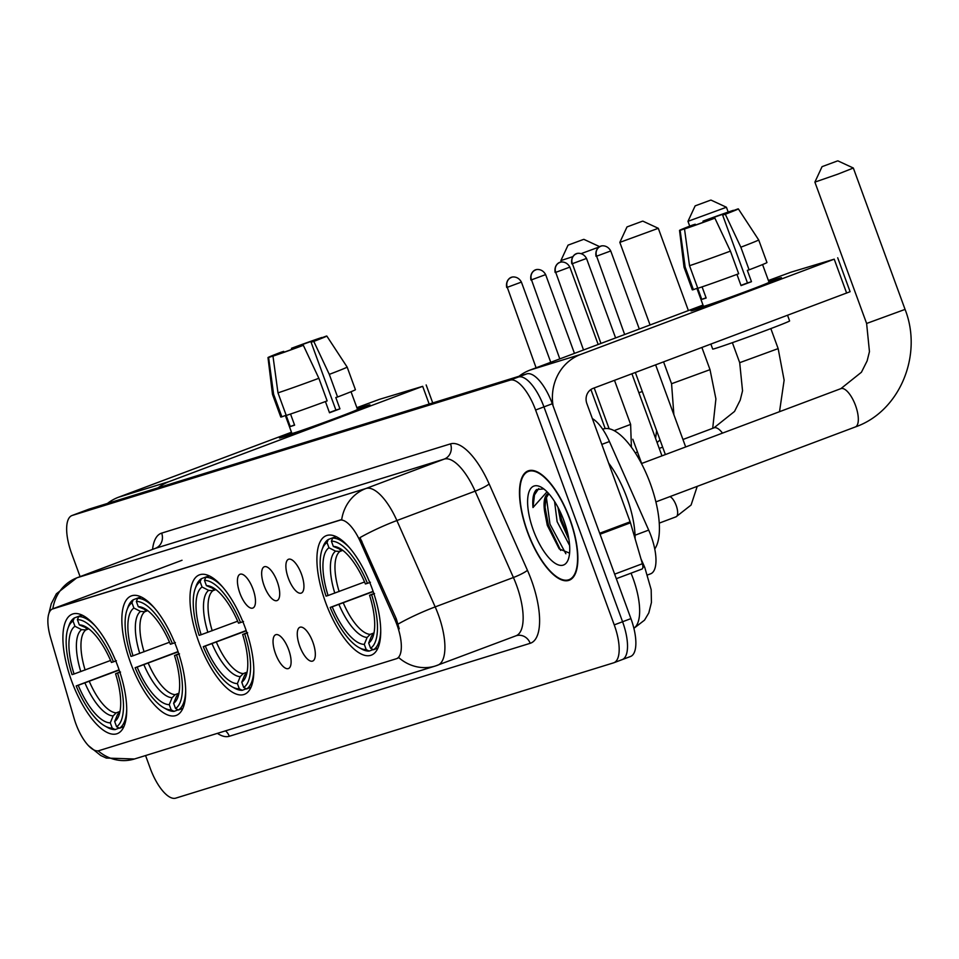 <?xml version="1.0" encoding="UTF-8"?>
<svg xmlns="http://www.w3.org/2000/svg" width="959" height="959" viewBox="0 0 959 959"><rect width="100%" height="100%" fill="white"/><g stroke="black" fill="none" stroke-linecap="round" stroke-linejoin="round"><path stroke-width="1.44" d="M245.084 627.45A63.833 24.227 -110.6 0 0 199.448 574.849A63.833 24.227 -110.6 0 0 198.717 641.775A63.833 24.227 -110.6 0 0 244.353 694.364A63.833 24.227 -110.6 0 0 245.084 627.45M176.947 648.5A63.833 24.227 -110.6 0 0 131.311 595.911A63.833 24.227 -110.6 0 0 130.58 662.825A63.833 24.227 -110.6 0 0 176.216 715.426A63.833 24.227 -110.6 0 0 176.947 648.5M117.993 666.721A63.833 24.227 -110.6 0 0 72.357 614.12A63.833 24.227 -110.6 0 0 71.637 681.046A63.833 24.227 -110.6 0 0 117.262 733.635A63.833 24.227 -110.6 0 0 117.993 666.721M371.996 588.239A63.833 24.227 -110.6 0 0 326.36 535.637A63.833 24.227 -110.6 0 0 325.64 602.552A63.833 24.227 -110.6 0 0 371.277 655.153A63.833 24.227 -110.6 0 0 371.996 588.239M288.347 578.205A18.065 6.857 69.4 0 1 290.325 559.193A18.065 6.857 69.4 0 1 301.474 574.153A18.065 6.857 69.4 0 1 302.648 591.979A18.065 6.857 69.4 0 1 288.347 578.205M264.121 585.697A18.065 6.857 69.4 0 1 266.099 566.685A18.065 6.857 69.4 0 1 277.235 581.634A18.065 6.857 69.4 0 1 278.422 599.471A18.065 6.857 69.4 0 1 264.121 585.697M239.894 593.177A18.065 6.857 69.4 0 1 241.872 574.165A18.065 6.857 69.4 0 1 253.008 589.126A18.065 6.857 69.4 0 1 254.195 606.951A18.065 6.857 69.4 0 1 239.894 593.177M299.735 646.186A18.065 6.857 69.4 0 1 301.713 627.174A18.065 6.857 69.4 0 1 312.862 642.134A18.065 6.857 69.4 0 1 314.037 659.96A18.065 6.857 69.4 0 1 299.735 646.186M275.509 653.666A18.065 6.857 69.4 0 1 277.487 634.654A18.065 6.857 69.4 0 1 288.635 649.615A18.065 6.857 69.4 0 1 289.81 667.44A18.065 6.857 69.4 0 1 275.509 653.666M592.362 418.603A36.13 13.714 69.4 0 1 609.421 441.536L648.692 530.099A36.13 13.714 69.4 0 1 651.041 535.925A36.13 13.714 69.4 0 1 650.634 573.806A36.13 13.714 69.4 0 1 650.346 573.902M394.772 619.346A32.522 12.335 69.4 0 1 396.894 624.597A32.522 12.335 69.4 0 1 396.523 658.689A32.522 12.335 69.4 0 1 396.259 658.773L98.861 750.669A32.522 12.335 69.4 0 1 74.119 718.435L50.551 637.603A32.522 12.335 69.4 0 1 52.685 608.869A32.522 12.335 69.4 0 1 52.949 608.773L339.546 520.222A32.522 12.335 69.4 0 1 360.404 541.859L394.772 619.346L396.283 618.783L399.256 628.84M569.886 519.011A58.415 22.165 -110.6 0 0 528.133 470.881A58.415 22.165 -110.6 0 0 527.474 532.113A58.415 22.165 -110.6 0 0 569.226 580.243A58.415 22.165 -110.6 0 0 569.886 519.011M52.829 608.809A42.16 38.995 -107.2 0 1 77.116 577.75L365.978 488.491A48.178 18.281 69.4 0 1 396.882 520.545L435.182 606.903A48.178 18.281 69.4 0 1 438.323 614.671A48.178 18.281 69.4 0 1 437.772 665.174A48.178 18.281 69.4 0 1 437.376 665.306A42.16 38.995 -107.2 0 1 435.338 666.014A42.16 38.995 -107.2 0 1 398.728 657.586L397.278 658.389M145.564 755.548L150.215 768.267A36.13 13.714 -110.6 0 0 175.749 798.14L613.532 662.861A36.13 13.714 -110.6 0 0 613.82 662.765L622.163 659.624A36.13 13.714 -110.6 0 1 621.876 659.732A36.13 13.714 -110.6 0 0 622.163 659.624A36.13 13.714 -110.6 0 0 622.583 621.756L543.945 406.892A36.13 13.714 -110.6 0 0 518.411 377.019L80.64 512.286A36.13 13.714 -110.6 0 0 80.34 512.382A36.13 13.714 -110.6 0 0 80.053 512.502M52.817 608.905L341.68 519.658A42.16 38.995 72.8 0 1 365.978 488.491L444.221 459.097L155.358 548.356A48.178 18.281 -110.6 0 0 154.962 548.488A48.178 18.281 -110.6 0 0 154.579 548.644M515.618 635.913A48.178 18.281 -110.6 0 0 516.014 635.781A48.178 18.281 -110.6 0 0 516.553 585.278A48.178 18.281 -110.6 0 0 513.413 577.498L475.125 491.152L396.882 520.545A42.16 5.898 156.1 0 0 359.997 537.615L396.283 618.783M613.82 662.765A36.13 13.714 -110.6 0 0 614.239 624.884L535.601 410.02A36.13 13.714 -110.6 0 0 510.068 380.148L72.297 515.427A36.13 13.714 -110.6 0 0 71.997 515.522A36.13 13.714 -110.6 0 0 71.589 553.403L80.088 576.623M630.219 656.591A36.13 13.714 -110.6 0 0 630.519 656.495A36.13 13.714 -110.6 0 0 630.926 618.615L552.3 403.751A36.13 13.714 -110.6 0 0 526.767 373.878L88.983 509.145A36.13 13.714 -110.6 0 0 88.684 509.253A36.13 13.714 -110.6 0 0 88.396 509.373M630.519 656.495L622.163 659.624A36.13 13.714 -110.6 0 0 622.583 621.756L543.945 406.892A36.13 13.714 -110.6 0 0 518.411 377.019L80.64 512.286A36.13 13.714 -110.6 0 0 80.34 512.382L71.997 515.522M527.69 532.053A57.816 21.937 -110.6 0 0 569.011 579.68A57.816 21.937 -110.6 0 0 569.67 519.071A57.816 21.937 -110.6 0 0 528.349 471.444A57.816 21.937 -110.6 0 0 527.69 532.053M635.11 538.79A60.225 22.848 -110.6 0 0 626.874 497.637A60.225 22.848 -110.6 0 0 608.641 463.113M569.622 545.539L557.119 521.66L554.554 501.461M568.927 539.545L560.44 520.413L557.958 507.287M548.572 493.441A30.113 11.424 -110.6 0 0 548.524 493.453A30.113 11.424 -110.6 0 0 544.664 511.782L545.899 498.392L548.848 493.753M543.753 488.886L536.525 489.593C533.408 492.674 532.221 498.656 532.988 507.539L547.038 491.811M544.664 511.782L547.289 525.34L559.205 548.908L569.586 553.127M563.988 520.833A42.16 15.991 -110.6 0 0 541.296 487.268A42.16 15.991 -110.6 0 0 533.372 530.291A42.16 15.991 -110.6 0 0 568.339 559.241A42.16 15.991 -110.6 0 0 563.988 520.833M532.988 507.539L534.487 494.928L538.73 488.551M565.858 553.751L549.975 524.141L546.366 497.206M566.278 527.798L562.789 517.716M560.679 550.454L548.32 524.765L544.64 504.89M568.435 536.74L561.566 519.79L559.013 509.337M777.977 278.613A48.178 1.007 159.9 0 1 781.477 277.774A48.178 1.007 159.9 0 1 744.544 292.315A48.178 1.007 159.9 0 1 694.532 309.961A48.178 1.007 159.9 0 1 691.055 310.872A48.178 1.007 159.9 0 1 703.211 305.633A48.178 1.007 159.9 0 0 691.007 310.848A48.178 1.007 159.9 0 0 694.532 309.961A48.178 1.007 159.9 0 0 745.347 292.015A48.178 1.007 159.9 0 0 781.501 277.726A48.178 1.007 159.9 0 0 777.977 278.613A48.178 1.007 159.9 0 0 768.818 281.634A48.178 1.007 159.9 0 1 777.977 278.613M553.079 405.897A48.178 44.57 -107.2 0 1 580.734 354.41L834.222 259.17L790.899 272.212L768.411 280.507M518.999 376.276A48.178 44.57 -107.2 0 1 530.003 370.09L703.007 305.082M837.698 257.779L850.106 291.704L593.153 388.347A12.047 11.136 72.8 0 0 586.86 403.571L630.123 521.816A6.018 2.29 69.4 0 1 630.459 522.811L642.386 563.724A6.018 2.29 69.4 0 1 641.991 569.047A6.018 2.29 69.4 0 1 641.943 569.071L616.313 578.697L641.991 569.047M731.381 211.507L722.63 215.068L747.457 282.929L740.971 285.374M730.41 251.126L714.887 218.161L684.51 228.973L689.521 265.691L697.792 288.299A39.751 0.839 159.9 0 0 738.682 273.747L730.41 251.126A39.751 0.839 159.9 0 1 689.521 265.691M762.573 264.564L769.058 282.282A34.932 0.731 159.9 0 1 742.841 292.639A34.932 0.731 159.9 0 1 706.004 305.657A34.932 0.731 159.9 0 1 703.45 306.293L696.893 288.347M702.084 286.873L706.16 298.021A34.932 0.731 159.9 0 1 703.522 298.872A34.932 0.731 159.9 0 1 701.784 299.376L697.649 288.06L693.417 289.654A39.751 0.839 159.9 0 1 692.302 289.858L684.031 267.237A39.751 0.839 159.9 0 0 685.146 267.034L693.417 289.654M787.555 315.295L789.617 320.929A40.949 0.863 159.9 0 1 758.881 333.073A40.949 0.863 159.9 0 1 715.69 348.321A40.949 0.863 159.9 0 1 712.693 349.076L710.883 344.101M714.887 218.161A31.311 0.659 159.9 0 1 684.51 228.973M686.644 228.17L680.135 230.328L685.146 267.034M680.135 230.328A31.311 0.659 159.9 0 1 679.535 230.412A31.311 0.659 159.9 0 1 692.566 225.053L695.251 224.226L695.539 224.981M706.028 221.253L705.692 220.306L702.995 221.133L703.295 222.236M702.995 221.133A31.311 0.659 159.9 0 1 733.371 210.321L726.958 212.73L727.162 213.306M686.548 227.918L695.251 224.226M705.692 220.306L726.958 212.73M736.944 274.394L741.043 285.602A34.932 0.731 159.9 0 0 751.484 281.682L747.337 270.378L749.111 269.827L740.839 247.206L725.316 214.241L722.63 215.068M731.333 211.388L737.747 208.978A31.311 0.659 159.9 0 1 738.346 208.882L758.677 239.918A39.751 0.839 159.9 0 1 758.689 239.918L766.96 262.538A39.751 0.839 159.9 0 1 749.111 269.827M758.689 239.918A39.751 0.839 159.9 0 1 740.839 247.206M738.346 208.882A31.311 0.659 159.9 0 1 725.316 214.241M751.484 281.682L747.457 282.929M706.064 297.769L701.784 299.376M837.279 161.016L822.055 166.662L837.279 161.016M837.89 160.86L853.342 168.029L837.974 174.106L814.886 182.114L822.055 166.662M328.074 595.515L326.048 596.138A57.336 21.757 -110.6 0 1 322.068 549.591A57.336 21.757 -110.6 0 1 327.043 542.542L328.961 547.769A51.798 19.648 -110.6 0 0 328.074 595.515L364.576 581.969M342.555 550.442L339.882 551.449L335.578 551.161L328.961 547.769M358.858 647.481L361.363 648.883A59.746 22.668 -110.6 0 0 369.143 651.089L366.218 649.603A57.336 21.757 -110.6 0 1 358.858 647.481A57.336 21.757 -110.6 0 1 330.184 607.443L373.099 591.331M654.745 548.968A66.243 25.138 -110.6 0 0 650.358 483.696A66.243 25.138 -110.6 0 0 603.007 429.117L602.684 429.236M373.183 649.567L369.143 651.089M327.043 542.542L328.302 539.485A59.746 22.668 -110.6 0 0 323.039 546.882L322.068 549.591M328.302 539.485L336.034 536.572M336.369 536.74L332.665 538.131L331.418 541.188A57.336 21.757 -110.6 0 1 367.453 583.348L370.414 582.293M349.603 547.841A59.746 22.668 -110.6 0 0 332.665 538.131M330.184 607.443L332.21 606.819A51.798 19.648 -110.6 0 0 364.3 644.364L366.218 649.603M367.453 583.348L365.427 583.971A51.798 19.648 -110.6 0 0 339.75 548.344A51.798 19.648 -110.6 0 0 333.324 546.426L331.418 541.188M364.3 644.364L367.141 637.423L370.222 634.367L373.998 632.952M373.183 591.595L332.21 606.819M333.324 546.426L342.998 550.526M374.549 593.597L371.589 594.652A57.336 21.757 -110.6 0 1 370.594 648.248L373.519 649.746A59.746 22.668 -110.6 0 0 380.723 630.674M373.519 649.746L377.93 648.08M370.594 648.248L368.676 643.021A51.798 19.648 -110.6 0 0 372.979 636.776A51.798 19.648 -110.6 0 0 369.563 595.275L371.589 594.652M373.986 632.988L371.517 636.069L368.676 643.021M369.563 595.275L373.83 593.513M710.367 200.239L695.143 205.873L710.367 200.239M728.193 212.083L726.431 207.252L687.975 221.325L695.143 205.873M201.15 634.726L199.124 635.349A57.336 21.757 -110.6 0 1 195.157 588.802A57.336 21.757 -110.6 0 1 200.131 581.753L202.037 586.992A51.798 19.648 -110.6 0 0 201.15 634.726L237.664 621.192M215.631 589.665L212.958 590.66L208.666 590.384L202.037 586.992M231.946 686.704L234.452 688.106A59.746 22.668 -110.6 0 0 242.219 690.312L239.306 688.814A57.336 21.757 -110.6 0 1 231.946 686.704A57.336 21.757 -110.6 0 1 203.272 646.666L246.175 630.543M246.271 688.79L242.219 690.312M200.131 581.753L201.378 578.697A59.746 22.668 -110.6 0 0 196.115 586.093L195.157 588.802M201.378 578.697L209.11 575.796M209.458 575.951L205.753 577.342L204.495 580.411A57.336 21.757 -110.6 0 1 240.529 622.559L243.502 621.504M222.68 587.052A59.746 22.668 -110.6 0 0 205.753 577.342M203.272 646.666L205.298 646.042A51.798 19.648 -110.6 0 0 237.388 683.587L239.306 688.814M240.529 622.559L238.515 623.182A51.798 19.648 -110.6 0 0 212.838 587.555A51.798 19.648 -110.6 0 0 206.413 585.637L204.495 580.411M237.388 683.587L240.23 676.634L243.31 673.578L247.086 672.163M246.271 630.818L205.298 646.042M206.413 585.637L216.087 589.737M247.638 632.808L244.677 633.875A57.336 21.757 -110.6 0 1 243.682 687.471L246.595 688.958A59.746 22.668 -110.6 0 0 253.811 669.885M246.595 688.958L251.006 687.303M243.682 687.471L241.764 682.233A51.798 19.648 -110.6 0 0 246.055 675.999A51.798 19.648 -110.6 0 0 242.651 634.498L244.677 633.875M247.074 672.211L244.605 675.292L241.764 682.233M242.651 634.498L246.907 632.724M642.23 221.289L627.006 226.923L642.23 221.289M688.394 310.572L658.294 228.302L619.838 242.375L627.006 226.923M133.013 655.788L130.987 656.412A57.336 21.757 -110.6 0 1 127.02 609.852A57.336 21.757 -110.6 0 1 131.982 602.815L133.9 608.042A51.798 19.648 -110.6 0 0 133.013 655.788L169.515 642.242M147.494 610.715L144.821 611.722L140.529 611.434L133.9 608.042M163.809 707.754L166.315 709.157A59.746 22.668 -110.6 0 0 174.082 711.362L171.17 709.876A57.336 21.757 -110.6 0 1 163.809 707.754A57.336 21.757 -110.6 0 1 135.135 667.716L178.038 651.593M178.134 709.84L174.082 711.362M131.982 602.815L133.241 599.759A59.746 22.668 -110.6 0 0 127.979 607.143L127.02 609.852M133.241 599.759L140.973 596.846M141.321 597.013L137.617 598.404L136.358 601.461A57.336 21.757 -110.6 0 1 172.392 643.609L175.365 642.554M154.543 608.102A59.746 22.668 -110.6 0 0 137.617 598.404M135.135 667.716L137.161 667.092A51.798 19.648 -110.6 0 0 169.252 704.637L171.17 709.876M172.392 643.609L170.378 644.244A51.798 19.648 -110.6 0 0 144.689 608.617A51.798 19.648 -110.6 0 0 138.276 606.687L136.358 601.461M169.252 704.637L172.093 697.696L175.173 694.64L178.937 693.213L176.468 696.342L173.627 703.283A51.798 19.648 -110.6 0 0 177.918 697.049A51.798 19.648 -110.6 0 0 174.514 655.548L179.501 653.87M178.134 651.868L137.161 667.092M138.276 606.687L147.95 610.799M176.54 654.925A57.336 21.757 -110.6 0 1 175.545 708.521L178.458 710.008A59.746 22.668 -110.6 0 0 185.674 690.936M178.458 710.008L182.869 708.353M175.545 708.521L173.627 703.283M174.514 655.548L178.77 653.774M583.276 239.51L568.052 245.144L583.276 239.51M572.715 256.688L560.883 260.596L568.052 245.144M74.059 673.997L72.045 674.621A57.336 21.757 -110.6 0 1 68.065 628.073A57.336 21.757 -110.6 0 1 73.04 621.024L74.946 626.263A51.798 19.648 -110.6 0 0 74.059 673.997L110.573 660.463M88.54 628.936L85.866 629.931L81.575 629.655L74.946 626.263M104.855 725.963L107.36 727.378A59.746 22.668 -110.6 0 0 115.128 729.583L112.215 728.085A57.336 21.757 -110.6 0 1 104.855 725.963A57.336 21.757 -110.6 0 1 76.181 685.937L119.084 669.814M119.18 728.061L115.128 729.583M73.04 621.024L74.287 617.968A59.746 22.668 -110.6 0 0 69.024 625.364L68.065 628.073M74.287 617.968L82.018 615.067M82.366 615.222L78.662 616.613L77.403 619.67A57.336 21.757 -110.6 0 1 113.438 661.83L116.411 660.775M95.6 626.323A59.746 22.668 -110.6 0 0 78.662 616.613M76.181 685.937L78.206 685.313A51.798 19.648 -110.6 0 0 110.297 722.858L112.215 728.085M113.438 661.83L111.424 662.453A51.798 19.648 -110.6 0 0 85.747 626.826A51.798 19.648 -110.6 0 0 79.321 624.908L77.403 619.67M110.297 722.858L113.138 715.905L116.219 712.849L119.995 711.434L117.513 714.563L114.672 721.504A51.798 19.648 -110.6 0 0 118.976 715.27A51.798 19.648 -110.6 0 0 115.559 673.769L120.546 672.079M119.18 670.089L78.206 685.313M79.321 624.908L88.995 629.008M117.585 673.134A57.336 21.757 -110.6 0 1 116.59 726.742L119.503 728.229A59.746 22.668 -110.6 0 0 126.72 709.157M119.503 728.229L123.927 726.574M116.59 726.742L114.672 721.504M115.559 673.769L119.815 671.995M599.459 246.871L581.274 253.596M366.446 405.777A48.178 1.007 159.9 0 1 369.946 404.938A48.178 1.007 159.9 0 1 333.001 419.479A48.178 1.007 159.9 0 1 282.989 437.124A48.178 1.007 159.9 0 1 279.513 438.035A48.178 1.007 159.9 0 1 291.68 432.797A48.178 1.007 159.9 0 0 279.477 438.011A48.178 1.007 159.9 0 0 282.989 437.124A48.178 1.007 159.9 0 0 333.804 419.179A48.178 1.007 159.9 0 0 369.958 404.89A48.178 1.007 159.9 0 0 366.446 405.777A48.178 1.007 159.9 0 0 357.275 408.798A48.178 1.007 159.9 0 1 366.446 405.777M158.187 487.759A48.178 44.57 -107.2 0 1 169.192 481.574L422.691 386.333L379.356 399.376L356.868 407.671M107.456 503.439A48.178 44.57 -107.2 0 1 118.46 497.253L291.476 432.245M319.838 338.671L311.088 342.231L335.914 410.092L329.428 412.538M318.868 378.29L303.344 345.324L272.979 356.137L277.978 392.854L286.25 415.463A39.751 0.839 159.9 0 0 327.151 400.91L318.868 378.29A39.751 0.839 159.9 0 1 277.978 392.854M351.03 391.728L357.515 409.445A34.932 0.731 159.9 0 1 331.311 419.802A34.932 0.731 159.9 0 1 294.461 432.821A34.932 0.731 159.9 0 1 291.92 433.456L285.35 415.511M290.541 414.036L294.617 425.185A34.932 0.731 159.9 0 1 291.98 426.036A34.932 0.731 159.9 0 1 290.253 426.539L286.106 415.223L281.886 416.817A39.751 0.839 159.9 0 1 280.771 417.021L272.488 394.401A39.751 0.839 159.9 0 1 272.488 394.389A39.751 0.839 159.9 0 0 273.603 394.197L281.886 416.817M303.344 345.324A31.311 0.659 159.9 0 1 272.979 356.137M275.113 355.333L268.604 357.491L273.603 394.197M268.604 357.491A31.311 0.659 159.9 0 1 267.993 357.575A31.311 0.659 159.9 0 1 281.035 352.217L283.72 351.39L283.996 352.145M294.497 348.417L294.149 347.47L291.464 348.297L291.752 349.4M291.464 348.297A31.311 0.659 159.9 0 1 321.828 337.484L315.415 339.894L315.631 340.469M275.017 355.082L283.72 351.39M294.149 347.47L315.415 339.894M325.413 401.557L329.512 412.766A34.932 0.731 159.9 0 0 339.942 408.846L335.806 397.541L337.58 396.99L329.297 374.37L313.785 341.404L311.088 342.231M319.791 338.551L326.204 336.141A31.311 0.659 159.9 0 1 326.815 336.046L347.146 367.081L355.417 389.702A39.751 0.839 159.9 0 1 337.58 396.99M347.146 367.081A39.751 0.839 159.9 0 1 329.297 374.37M326.815 336.046A31.311 0.659 159.9 0 1 313.785 341.404M339.942 408.846L335.914 410.092M294.533 424.933L290.253 426.539M635.05 535.218L648.692 530.099M339.546 520.222L340.565 519.838M360.404 541.859L361.915 541.296M52.949 608.773L53.968 608.39M601.796 444.401L609.421 441.536M152.565 549.387A60.225 22.848 69.4 0 1 161.651 533.12L450.514 443.873A60.225 22.848 69.4 0 1 489.138 483.935L527.438 570.293A60.225 22.848 69.4 0 1 530.183 643.309L229.297 736.272A12.047 11.136 72.8 0 0 225.485 730.854M229.297 736.272A60.225 22.848 69.4 0 1 217.381 733.359M398.117 624.069A42.16 5.898 156.1 0 1 435.182 606.903L513.413 577.498A12.047 1.69 -23.9 0 0 527.438 570.293M98.154 750.837A42.16 38.995 72.8 0 0 134.452 758.989L435.338 666.014L516.194 635.721A12.047 11.136 72.8 0 0 516.086 635.757M48.885 613.496L51.259 603.738L56.365 593.813L76.72 577.881A48.178 18.281 69.4 0 1 77.116 577.75L155.358 548.356A12.047 11.136 72.8 0 0 161.651 533.12M614.239 624.884L630.926 618.615M535.601 410.02L552.3 403.751M510.068 380.148L526.767 373.878M72.297 515.427L88.983 509.145M489.138 483.935A12.047 1.69 -23.9 0 1 475.125 491.152A48.178 18.281 -110.6 0 0 444.221 459.097A12.047 11.136 72.8 0 0 450.514 443.873M530.183 643.309A12.047 11.136 72.8 0 0 516.194 635.721M633.863 628.217A48.178 18.281 -110.6 0 0 633.06 578.397A48.178 18.281 -110.6 0 0 631.022 573.17M640.972 558.881L644.772 567.44A24.095 3.368 156.1 0 0 642.878 566.985M530.003 370.09L580.734 354.41M599.687 533.252L630.123 521.816M846.641 293.094L834.222 259.17M630.459 522.811L600.046 534.235M614.647 574.153L642.386 563.724M641.475 463.557L840.887 388.635A20.475 7.768 69.4 0 1 841.043 388.575A20.475 7.768 69.4 0 1 855.524 405.501A20.475 7.768 69.4 0 1 855.284 426.971A20.475 7.768 69.4 0 1 855.116 427.019M840.887 388.635L861.434 372.236L867.128 360.908L869.453 351.617L866.612 323.471L905.068 309.397L853.342 168.041M339.882 551.449A44.57 16.914 -110.6 0 0 339.138 591.535M338.935 604.422A46.332 17.586 -110.6 0 0 367.141 637.423M335.578 551.161A46.332 17.586 -110.6 0 0 334.799 593.118M342.735 550.322A46.332 17.586 -110.6 0 0 339.954 549.819M343.274 602.839A44.57 16.914 -110.6 0 0 370.222 634.367M371.517 636.069A46.332 17.586 -110.6 0 0 373.926 633.324M682.952 439.498L713.964 427.846L734.522 411.447L740.216 400.119L742.542 390.828L739.701 362.682L778.157 348.608L770.832 328.589M713.964 427.846A20.475 7.768 69.4 0 1 714.131 427.786A20.475 7.768 69.4 0 1 722.499 433.108M212.958 590.66A44.57 16.914 -110.6 0 0 212.215 630.746M212.023 643.645A46.332 17.586 -110.6 0 0 240.23 676.634M208.666 590.384A46.332 17.586 -110.6 0 0 207.887 632.329M215.823 589.545A46.332 17.586 -110.6 0 0 213.042 589.03M216.362 642.062A44.57 16.914 -110.6 0 0 243.31 673.578M244.605 675.292A46.332 17.586 -110.6 0 0 247.002 672.535M673.877 414.72L671.564 383.732L710.02 369.659L701.904 347.482M144.821 611.722A44.57 16.914 -110.6 0 0 144.078 651.796M143.886 664.695A46.332 17.586 -110.6 0 0 172.093 697.696M140.529 611.434A46.332 17.586 -110.6 0 0 139.75 653.391M147.686 610.595A46.332 17.586 -110.6 0 0 144.905 610.08M148.225 663.113A44.57 16.914 -110.6 0 0 175.173 694.64M176.468 696.342A46.332 17.586 -110.6 0 0 178.865 693.585M638.874 392.77L642.29 391.476M85.866 629.931A44.57 16.914 -110.6 0 0 85.123 670.017M84.931 682.916A46.332 17.586 -110.6 0 0 113.138 715.905M81.575 629.655A46.332 17.586 -110.6 0 0 80.796 671.6M88.731 628.804A46.332 17.586 -110.6 0 0 85.95 628.301M89.271 681.322A44.57 16.914 -110.6 0 0 116.219 712.849M117.513 714.563A46.332 17.586 -110.6 0 0 119.911 711.806M596.606 256.185L610.739 250.958C606.651 243.454 599.123 246.451 601.077 246.163A7.828 7.24 -107.2 0 0 600.706 246.295A7.828 7.24 72.8 0 0 596.606 256.185L624.657 334.523M669.945 496.606A10.837 4.112 69.4 0 1 676.179 505.441A10.837 4.112 69.4 0 1 676.059 516.805A10.837 4.112 69.4 0 1 675.711 516.889M572.379 263.677L586.512 258.439C582.425 250.934 574.897 253.943 576.85 253.644A7.828 7.24 -107.2 0 0 576.467 253.775A7.828 7.24 72.8 0 0 572.379 263.677L600.945 343.43M555.729 272.356L569.862 267.117C565.774 259.625 558.246 262.622 560.2 262.334A7.828 7.24 -107.2 0 0 559.816 262.466A7.828 7.24 72.8 0 0 555.729 272.356L583.516 349.987M614.132 430.639L630.626 424.405L631.406 447.194M531.502 279.848L545.635 274.61C541.547 267.105 534.019 270.114 535.973 269.815A7.828 7.24 -107.2 0 0 535.59 269.947A7.828 7.24 72.8 0 0 531.502 279.848L559.804 358.894M507.275 287.328L521.408 282.09C517.321 274.598 509.792 277.595 511.746 277.307A7.828 7.24 -107.2 0 0 511.363 277.439A7.828 7.24 72.8 0 0 507.275 287.328L536.093 367.8M118.46 497.253L169.192 481.574M429.164 404.039L422.691 386.333M52.685 608.869L182.03 560.26M396.523 658.689L397.553 658.294M647.673 574.921L650.634 573.806M88.42 745.622L100.743 755.5L106.305 758.066L134.452 758.989M76.72 577.881L155.742 548.2M644.772 567.44L651.173 589.665L651.437 602.456L648.811 612.909L644.52 620.149L633.887 628.337M88.684 509.253L80.34 512.382M571.984 578.565L569.011 579.68M531.31 470.33L528.349 471.444M679.535 230.412L684.031 267.237M655.884 501.893L855.284 426.971C899.71 411.555 923.109 355.13 905.068 309.397M866.612 323.471L814.886 182.114M779.523 411.687L784.126 380.184L778.157 348.608M739.701 362.682L732.376 342.663M689.737 226.144L687.975 221.325M637.567 456.556L638.946 456.04M659.241 448.416L662.657 447.134M710.979 200.083L726.419 207.24M712.705 428.325L715.905 398.908L710.02 369.659M671.564 383.732L663.568 361.879M650.058 324.981L619.838 242.375M657.083 442.531L660.032 439.977M635.29 452.864L637.483 452.037M642.842 221.133L658.282 228.302M655.572 438.407L656.627 430.675M561.411 262.059L560.883 260.596M583.887 239.354L599.327 246.511M659.241 523.123L676.059 516.805L691.091 505.033L697.229 486.357M665.378 454.578L635.337 372.488M685.673 446.954L655.632 364.864M610.739 250.958L639.305 329.021M596.042 256.329C594.544 247.722 601.808 245.564 600.238 246.475L601.077 246.163M641.667 463.485L632.796 439.246M661.962 455.861L631.921 373.77M586.512 258.439L615.606 337.928M571.804 263.821C570.317 255.214 577.582 253.044 576.011 253.967L576.85 253.644M609.133 428.769L594.196 387.951M630.626 424.405L614.491 380.315M569.862 267.117L598.176 344.473M555.153 272.5C553.667 263.893 560.931 261.735 559.361 262.646L560.2 262.334M605.189 428.577L590.9 389.522M545.635 274.61L574.465 353.392M530.926 279.992C529.44 271.385 536.704 269.215 535.134 270.126L535.973 269.815M521.408 282.09L550.754 362.298M506.7 287.472C505.201 278.865 512.466 276.707 510.907 277.619L511.746 277.307M426.156 384.943L432.737 402.936M267.993 357.575L272.488 394.389"/></g></svg>
